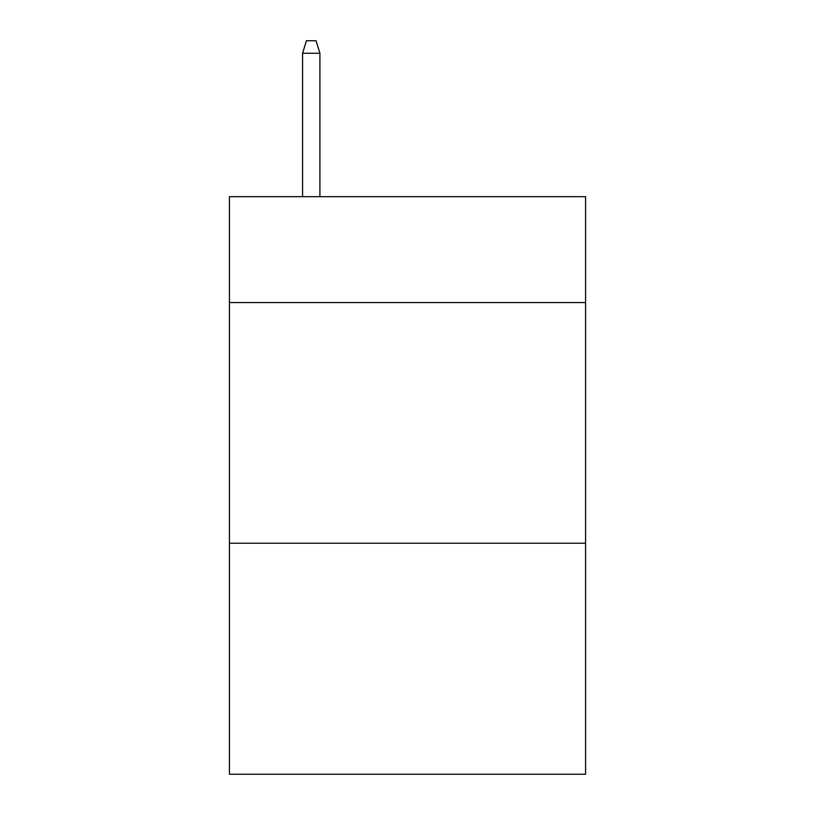 <?xml version="1.0" encoding="UTF-8"?>
<svg xmlns="http://www.w3.org/2000/svg" width="815" height="815" viewBox="0 0 815 815"><rect width="100%" height="100%" fill="white"/><g stroke="black" fill="none" stroke-linecap="round" stroke-linejoin="round"><path stroke-width="1.22" d="M585.577 302.579L585.577 196.69L229.422 196.69L229.422 302.579L585.577 302.579L585.577 774.25L229.422 774.25L229.422 302.579M585.577 543.228L229.422 543.228M319.908 196.69L319.908 53.26L302.579 53.26L302.579 196.69M302.579 53.26L306.43 40.75L316.057 40.75L319.908 53.26"/></g></svg>
